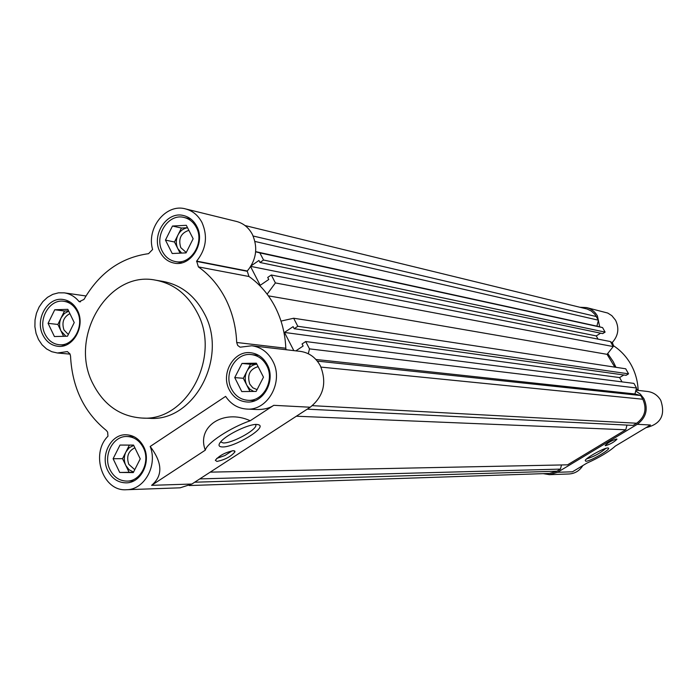 <?xml version="1.0" encoding="UTF-8"?>
<svg xmlns="http://www.w3.org/2000/svg" width="698" height="698" viewBox="0 0 698 698"><rect width="100%" height="100%" fill="white"/><g stroke="black" fill="none" stroke-linecap="round" stroke-linejoin="round"><path stroke-width="1.05" d="M599.713 326.865L597.409 315.924C594.879 311.605 591.267 308.821 586.564 307.582L580.099 307.277M610.776 342.195L612.399 342.378C618.341 335.633 619.396 328.243 615.549 320.208L611.832 315.653L607.74 313.053L586.564 307.582M615.985 367.305L613.167 361.547L607.714 353.511M636.183 389.248L638.112 389.475C637.606 380.489 635.197 372.139 630.896 364.408C626.516 356.73 620.74 350.509 613.551 345.763L612.687 345.597M543.201 473.654L549.535 474.675L557.554 472.276L637.265 424.314C646.235 417.596 648.442 409.028 643.879 398.61L640.371 394.143L635.73 391.011M646.034 427.656C660.779 424.192 665.683 415.083 660.753 400.32C657.717 395.234 653.337 392.293 647.622 391.482L635.948 390.138M585.788 461.256C590.133 461.518 611.771 448.858 608.342 448.046L607.906 447.976C604.547 447.61 586.617 457.417 585.212 460.383L585.788 461.256M586.634 458.874C593.789 456.71 600.21 453.203 605.899 448.36M605.498 445.699C610.488 444.146 614.301 441.974 616.962 439.19L616.631 439.007C611.657 440.551 607.836 442.724 605.157 445.516L605.498 445.699M596.38 336.139L596.72 335.616M549.535 474.675L569.045 473.977C574.969 473.593 579.576 470.784 582.847 465.557M612.338 342.5L613.551 345.763M638.112 389.475L638.312 390.409M637.265 424.314L650.449 425.003L615.304 446.092C608.979 451.78 599.53 457.443 586.957 463.097L572.447 471.796L557.554 472.276M251.132 265.842L258.949 260.459L259.988 262.483L602.706 333.609L605.105 332.108L602.575 327.589L596.903 326.149L598.422 320.199L594.775 314.205L591.311 311.029L587.123 309.022L245.05 225.559M598.064 339.132L596.258 335.913L600.638 333.173M614.816 367.122L607.068 354.331L613.228 346.557L610.418 341.558L271.295 274.995L267.718 277.446L268.765 279.479L260.214 285.316L250.626 266.671M293.823 350.623L284.461 332.431L293.116 326.638L294.181 328.706L626.123 375.315L628.549 373.831L625.713 368.788L293.649 318.244L281.015 321.089M622.005 381.876L619.597 377.574L623.811 374.992M307.225 409.159L633.06 425.396L636.655 423.232C645.031 416.959 647.09 408.958 642.823 399.239L640.738 395.53L634.962 393.977L636.506 387.983L633.924 383.394L305.698 341.54L302.06 343.966L303.124 346.034L295.865 350.858M210.22 472.136L567.553 464.833L625.766 429.785L626.97 425.091M189.202 485.546L549.448 473.445L556.969 471.202L560.45 469.108L561.506 464.955M259.988 262.483L263.556 260.022L259.865 252.885L255.651 251.795M308.298 353.738L309.484 348.869L305.698 341.54M294.181 328.706L297.802 326.28L293.649 318.244M267.151 294.155L275.396 282.926L271.295 274.995M254.962 241.464L598.422 320.199M596.903 326.149L255.66 251.638M602.575 327.589L259.865 252.885M605.105 332.108L263.556 260.022M596.258 335.913L250.8 266.392M613.228 346.557L275.396 282.926M607.068 354.331L268.398 295.856M628.549 373.831L297.802 326.28M619.597 377.574L284.461 332.431M636.506 387.983L309.484 348.869M634.962 393.977L315.915 359.47M640.738 395.53L317.311 361.102M625.766 429.785L296.345 416.217M560.45 469.108L199.794 478.898M240.304 347.168L251.83 345.772C260.947 347.081 267.919 352.167 272.726 361.014C284.13 381.344 267.858 411.087 246.638 409.054C237.878 408.409 230.864 404.186 225.62 396.377L150.183 446.476C157.835 465.505 144.39 489.839 126.469 489.726C102.955 491.758 90.025 453.918 107.963 436.224L107.649 432.132L106.314 430.439C84.109 412.361 72.182 387.582 70.533 356.111L69.992 353.921L67.383 351.6L57.419 352.996L51.757 351.705L46.539 348.921L42.046 344.795L38.503 339.533L36.078 333.426L34.9 326.777L35.031 319.928L36.453 313.228L39.105 307.024L42.848 301.632L47.49 297.331L52.804 294.338L58.51 292.82L64.321 292.855C70.123 293.762 75.052 296.676 79.092 301.597L80.575 301.798M126.469 489.726L180.145 487.815L191.889 484.037L310.2 407.231C323.68 396.351 327.074 382.556 320.365 365.839C315.749 357.446 309.074 352.63 300.323 351.373L251.83 345.772M80.287 301.815L79.214 301.667L83.969 299.442C99.421 272.752 120.955 257.501 148.552 253.671L152.609 249.474C146.222 227.949 166.08 203.223 185.502 208.903C192.683 210.805 198.18 215.342 201.992 222.514C207.943 236.334 206.163 249.195 196.653 261.104L247.301 271.007C256.419 259.735 258.112 247.537 252.379 234.423C248.715 227.609 243.428 223.281 236.526 221.458L185.502 208.903M198.389 266.898C209.688 274.933 218.753 285.595 225.594 298.884C232.329 312.25 236.029 326.786 236.692 342.482L285.814 348.241C285.159 333.356 281.591 319.579 275.117 306.884C268.538 294.277 259.831 284.156 248.977 276.504L198.389 266.898L196.653 261.104M256.82 424.436L259.019 424.899C266.601 428.005 233.987 447.575 222.357 446.947C218.361 446.79 217.968 444.896 221.179 441.276C227.504 434.112 249.308 423.826 256.82 424.436M220.577 441.956L223.325 442.96C231.666 443.457 255.424 430.71 255.948 425.466L255.878 424.445M233.49 450.655L235.025 451.772C231.151 456.492 225.114 459.712 216.93 461.43L215.333 460.296C219.303 455.541 225.349 452.33 233.49 450.655M216.694 458.429L224.931 455.524L232.233 450.768M197.15 312.477C221.58 356.617 186.776 421.95 141.842 418.05C120.222 416.47 103.967 405.128 93.07 384.04C68.195 337.457 108.103 270.004 155.715 280.186C173.732 283.65 187.544 294.416 197.15 312.477M155.715 280.186L163.079 281.434C181 284.88 194.742 295.568 204.296 313.498C228.595 357.324 194 422.168 149.302 418.294L141.842 418.05M42.883 335.04C34.63 319.44 47.656 296.58 63.265 299.503C69.512 300.541 74.258 304.223 77.522 310.549C85.749 325.905 73.229 348.555 57.89 346.287C51.277 345.44 46.269 341.688 42.883 335.04M160.139 252.118C150.785 235.392 166.7 210.63 183.766 215.612C189.411 217.069 193.73 220.62 196.723 226.248C206.015 242.677 190.781 267.186 173.994 263.059C167.904 261.759 163.288 258.112 160.139 252.118M229.319 389.885C220.341 373.657 233.882 350.152 250.844 352.76C258.016 353.746 263.486 357.708 267.255 364.661C276.138 380.523 263.373 403.697 246.813 401.987C239.117 401.298 233.289 397.267 229.319 389.885M107.824 470.679C99.893 455.524 110.947 433.842 126.242 434.775C133.876 435.194 139.696 439.208 143.701 446.825C151.579 461.683 141.083 483.112 126.146 482.85C118.093 482.719 111.985 478.662 107.824 470.679M77.242 311.552C84.877 325.809 73.246 346.836 59.007 344.707C52.874 343.913 48.241 340.432 45.108 334.281C37.439 319.815 49.514 298.613 63.989 301.3C69.8 302.251 74.215 305.672 77.242 311.552M196.295 227.382C204.915 242.634 190.763 265.388 175.172 261.523C169.535 260.31 165.26 256.934 162.346 251.385C153.673 235.872 168.419 212.907 184.237 217.506C189.49 218.858 193.512 222.147 196.295 227.382M266.732 365.647C274.977 380.375 263.102 401.891 247.729 400.277C240.601 399.622 235.209 395.879 231.527 389.048C223.203 374.006 235.741 352.211 251.463 354.601C258.138 355.509 263.225 359.182 266.732 365.647M143.334 447.688C150.655 461.483 140.9 481.367 127.019 481.105C119.567 480.974 113.905 477.214 110.048 469.815C102.685 455.768 112.928 435.665 127.115 436.503C134.208 436.887 139.617 440.613 143.334 447.688M68.561 310.872L64.504 311.003L57.873 324.457L61.031 331C59.094 326.638 59.147 322.214 61.188 317.73L64.373 313.515L68.692 311.142M69.905 313.638C63.509 317.023 61.537 322.467 63.989 329.98L68.352 334.49M187.544 227.74L181.445 228.054L174.474 241.997L177.833 248.636C175.774 244.204 175.817 239.667 177.955 235.034C180.18 230.846 183.382 228.429 187.561 227.766M188.861 230.331C180.808 233.062 178.112 238.838 180.782 247.65L186.253 252.51M256.847 364.138L250.512 364.251L243.314 378.281L246.804 385.2C244.658 380.584 244.701 375.943 246.909 371.266C249.212 367.061 252.528 364.696 256.864 364.164M258.112 366.625C249.762 369.146 246.979 374.966 249.753 384.083L252.824 387.818L257.056 389.65M133.588 445.132L129.374 445.123L122.534 458.665L125.806 465.47C123.799 460.933 123.843 456.413 125.945 451.903L129.243 447.697L133.719 445.42M134.88 447.802C128.258 451.039 126.225 456.544 128.781 464.318L134.758 469.667M247.301 271.007L196.583 261.253M248.977 276.504L247.232 271.147M286.101 349.733L285.814 348.241M246.638 409.054L256.41 409.508C263.574 409.691 269.358 408.295 273.764 405.32L250.216 420.746C230.314 427.63 206.756 443.125 205.317 450.149L151.606 485.328C163.027 475.757 162.555 462.809 150.183 446.476M240.016 347.133L237.686 345.431L236.692 342.482M250.216 420.746C223.535 408.548 196.251 426.74 205.317 450.149M48.075 323.34L54.749 309.755L67.819 309.336L74.232 322.581L67.505 336.209L54.427 336.549L48.075 323.34L57.873 324.457M165.461 240.103L172.476 226.03L186.314 225.314L193.145 238.76L186.061 252.885L172.214 253.514L165.461 240.103L174.474 241.997M234.737 377.601L241.997 363.44L256.358 363.178L263.478 377.182L256.149 391.412L241.778 391.569L234.737 377.601L243.314 378.281M113.111 458.726L120.004 445.062L133.562 445.088L140.237 458.865L133.283 472.581L119.716 472.467L113.111 458.726L122.534 458.665M64.504 311.003L54.749 309.755M65.917 336.253L61.031 331L63.588 336.314M181.445 228.054L172.476 226.03M181.62 253.086L177.833 248.636L180.11 253.156M250.512 364.251L241.997 363.44M253.706 391.438L249.727 389.056L246.804 385.2L249.98 391.473M129.374 445.123L120.004 445.062M133.545 472.066L129.06 469.745L125.806 465.47L129.095 472.284L119.716 472.467M129.095 472.284L133.414 472.328M610.698 342.046L612.399 342.378M612.338 342.474L610.759 342.168M642.823 399.239L320.975 367.096M312.372 405.66L636.655 423.232M556.969 471.202L194.69 482.213M253.147 236.011L596.38 316.569M273.764 405.32L310.2 407.231M151.606 485.328L191.889 484.037M79.319 301.702L80.191 301.815M196.557 261.392L247.205 271.278M257.667 424.506L259.019 424.899M234.554 450.829L235.025 451.772M255.948 425.466L255.451 424.471M59.007 344.707L65.35 345.318M175.172 261.523L181.89 262.806M247.729 400.277L254.953 400.678M127.019 481.105L133.728 480.922M57.419 352.996L70.088 354.13M64.321 292.855L85.976 295.969M63.989 301.3L70.297 302.155M184.237 217.506L190.903 219.085M251.463 354.601L258.661 355.369M127.115 436.503L133.815 436.608"/></g></svg>
